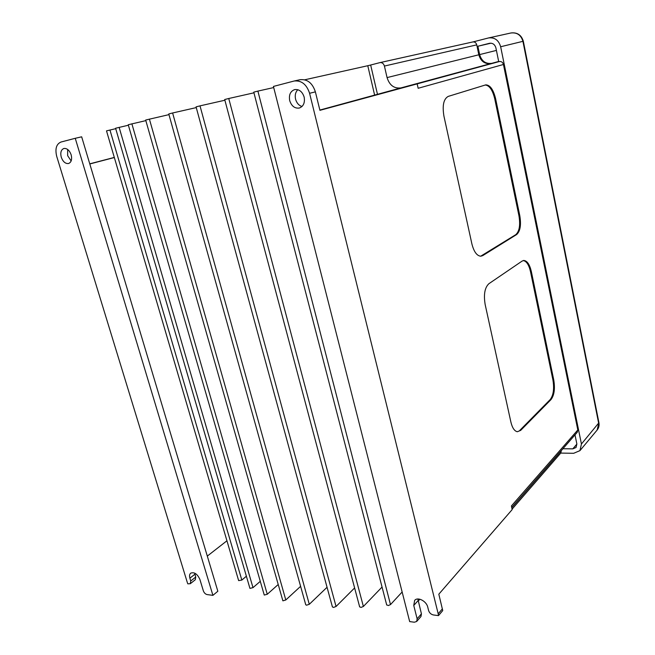 <?xml version="1.0" encoding="UTF-8"?>
<svg xmlns="http://www.w3.org/2000/svg" width="655" height="655" viewBox="0 0 655 655"><rect width="100%" height="100%" fill="white"/><g stroke="black" fill="none" stroke-linecap="round" stroke-linejoin="round"><path stroke-width="0.98" d="M289.706 100.641C291.565 106.167 294.775 108.632 299.327 108.034C303.486 106.372 305.091 102.712 304.149 97.063C302.323 91.585 299.163 89.096 294.66 89.596C290.378 91.233 288.724 94.918 289.706 100.641M297.82 89.694C295.487 92.101 294.742 95.27 295.577 99.192C296.682 103.04 298.827 105.48 302.004 106.503M61.275 157.241C62.97 161.744 65.394 163.84 68.538 163.529C71.354 162.325 72.23 159.411 71.149 154.793C69.463 150.298 67.056 148.186 63.928 148.464C61.054 149.668 60.17 152.59 61.275 157.241M71.149 160.95L67.653 155.661L67.67 149.479M491.799 63.322C485.666 64.084 481.613 61.169 479.632 54.586L477.888 46.235L489.49 43.296C492.724 42.894 494.869 44.442 495.909 47.938L498.717 61.66L491.799 63.322L498.676 61.455M579.953 450.624L597.123 430.073L598.703 423.515L522.927 41.33L500.657 46.751L581.427 444L579.953 450.624L573.706 453.285L560.721 453.088M500.657 46.751C498.701 40.168 494.681 37.229 488.581 37.933L473.107 41.904M562.923 448.74L572.798 448.863L576.064 447.48L576.858 443.959L575 434.871M217.837 591.244L81.662 136.813L75.251 138.295L212.908 595.354L217.837 591.244M212.908 595.354L207.127 594.584C205.4 594.159 204.139 592.914 203.353 590.851L199.881 579.413C197.376 573.96 194.322 571.872 190.711 573.158C189.524 574.214 189.246 575.892 189.893 578.193L190.744 580.993L190.31 583.703L195.313 579.716L195.755 577.014L194.641 573.092M299.736 79.779L300.039 79.713C307.351 78.96 312.46 83.021 315.382 91.872L319.918 110.327L499.323 61.545C501.402 61.283 502.778 62.266 503.441 64.485L577.816 429.958L511.432 505.938L512.161 509.598L438.825 594.191L442.731 610.591L438.506 615.61L438.195 613.825L442.42 608.822M417.865 598.989L421.419 613.85L420.977 616.511L416.678 621.472L417.129 618.803L421.419 613.85M520.692 430.368L517.311 431.735C514.429 431.088 512.284 427.846 510.875 422.017L485.167 304.559C483.513 294.578 484.749 287.635 488.867 283.721L522.141 261.058L523.885 260.469C527.209 260.854 529.698 264.546 531.344 271.538L553.762 379.998C555.178 388.734 554.261 395.26 551.002 399.591L520.692 430.368L517.327 431.735M519.8 215.708C521.314 224.993 520.258 231.281 516.623 234.555L482.768 255.597L480.803 256.211C476.856 255.843 473.884 251.733 471.887 243.881L443.951 116.222C442.166 105.545 443.591 98.938 448.225 96.4L485.748 84.872C490.055 84.913 493.338 89.522 495.606 98.684L519.8 215.708L518.957 215.823C520.471 225.107 519.407 231.387 515.772 234.662L480.655 256.22M319.853 110.065L400.868 87.926C394.097 88.712 389.496 85.265 387.064 77.593L384.419 66.057C383.617 63.527 382.119 62.381 379.925 62.618L370.665 65.017L377.501 94.451M109.95 130.009L241.826 580.076L238.641 580.608L106.503 130.869L115.722 128.675M119.136 127.357L252.994 587.65L249.932 588.378L115.591 128.241L128.388 125.228M131.884 123.82L267.265 594.273L264.26 595.059L128.241 124.737L145.836 120.626M149.405 119.104L285.801 599.98L282.886 600.84L145.672 120.037L168.965 114.633M168.777 113.954L172.617 112.979L309.291 604.303L306.515 605.212L305.705 604.614M196.263 107.6L172.617 112.979M332.429 606.989L196.066 106.863L200.012 105.864L336.056 606.489L333.46 607.439L332.372 606.784M224.902 100.231L200.012 105.864M359.669 606.948L224.706 99.519L228.751 98.504L363.378 606.473L360.995 607.431L359.611 606.735M253.952 92.822L228.751 98.504M386.72 605.048L253.772 92.142L257.898 91.102L390.495 604.598L388.341 605.548L386.663 604.835M273.716 87.557L257.898 91.102M374.652 95.221L367.774 65.721L304.722 79.795M367.774 65.721L370.665 65.017M89.76 163.84L114.306 157.421M114.338 157.536L89.8 163.963M499.323 61.545L491.004 63.535C484.872 64.296 480.811 61.382 478.821 54.783L476.758 44.867L384.419 66.057M383.74 61.775L472.787 41.953C474.785 41.724 476.103 42.698 476.758 44.867M577.816 429.958L577.276 432.251L511.711 507.551M561.31 450.591L560.836 452.957L512.063 509.156M190.31 583.703L187.821 583.851L187.264 582.336L56.723 156.389C54.914 148.857 56.33 144.067 60.964 142.037L75.251 138.295M416.678 621.472L414.345 622.217L409.678 621.595L273.43 86.435L294.144 81.015C301.48 80.27 306.63 84.364 309.586 93.288L438.195 613.825M419.871 599.21L418.217 601.077M402.145 592.005L390.495 604.598M382.053 587.044L363.378 606.473M354.617 587.944L336.056 606.489M327.05 587.273L309.291 604.303M285.801 599.98L300.604 586.34M267.265 594.273L277.9 584.784M252.994 587.65L260.084 581.509M241.826 580.076L246.272 576.318M438.506 615.61L433.446 614.971C431.039 614.431 429.426 612.941 428.591 610.501L427.764 607.177C426.495 601.077 417.636 596.549 414.648 600.414L413.755 605.474L417.129 618.803M226.941 540.784L207.307 556.095M417.178 83.938L418.152 88.278L503.441 64.485M511.219 32.922C517.401 32.316 521.437 35.083 523.329 41.232L522.927 41.33C521.036 35.018 517 32.251 510.826 33.004L488.581 37.933M523.222 260.559C526.481 261.116 528.913 264.8 530.501 271.628L552.935 380.023C554.351 388.751 553.426 395.276 550.167 399.599L519.816 430.368M485.24 85.011C489.432 85.437 492.601 90.054 494.754 98.872L518.957 215.823M490.996 43.181L477.888 46.235M380.047 62.593L383.535 61.816M478.821 54.783L387.064 77.593M491.004 63.535L400.868 87.926M417.874 599.235L418.316 600.971M315.382 91.872L309.586 93.288M511.743 507.707L561.335 450.73M581.427 444L598.932 422.729L523.329 41.232M195.755 577.014L190.744 580.993M194.903 574.23L189.893 578.193M418.095 600.594L413.755 605.474M530.501 271.628L531.344 271.538M552.935 380.023L553.762 379.998M550.167 399.599L551.002 399.591M515.772 234.662L516.623 234.555M481.883 255.696L482.768 255.597M494.754 98.872L495.606 98.684M496.416 50.41L479.632 54.586M576.875 444.074L572.798 448.863M305.762 604.811L168.769 113.945M300.039 79.713L294.144 81.015M598.965 422.884C599.39 425.619 598.776 428.01 597.123 430.073M523.41 260.518L523.885 260.469M379.925 62.618L472.787 41.953"/></g></svg>
